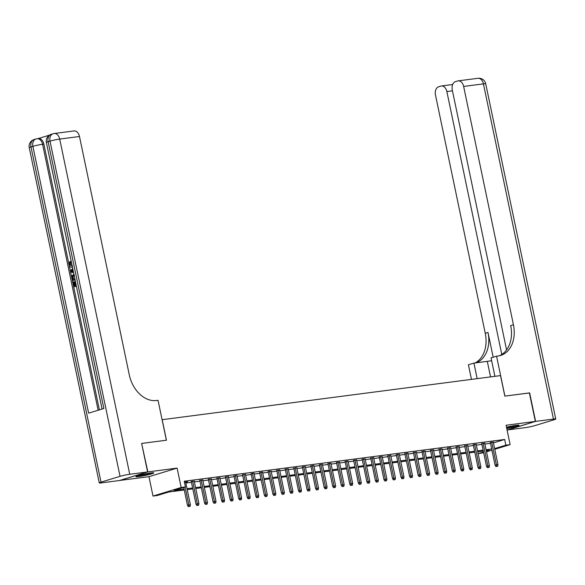 <?xml version="1.0" encoding="UTF-8"?>
<svg xmlns="http://www.w3.org/2000/svg" width="585" height="585" viewBox="0 0 585 585"><rect width="100%" height="100%" fill="white"/><g stroke="black" fill="none" stroke-linecap="round" stroke-linejoin="round"><path stroke-width="0.88" d="M138.938 476.563A9.119 0.753 168.2 0 0 148.597 474.684A9.119 0.753 168.2 0 0 153.804 472.892A9.119 0.753 168.2 0 0 150.813 472.951A9.119 0.753 168.2 0 0 141.153 474.83A9.119 0.753 168.2 0 0 135.954 476.621A9.119 0.753 168.2 0 0 138.938 476.563M506.771 428.571A9.119 0.753 168.2 0 0 519.071 425.295A9.119 0.753 168.2 0 0 516.087 425.346A9.119 0.753 168.2 0 0 506.486 427.211M184.26 489.996L168.692 492.029L157.277 495.502L153.007 496.065L181.167 487.488L185.438 486.925L174.023 490.405L184.07 489.097M119.684 480.453L148.956 476.68L153.007 496.065M507.071 430.012L535.341 421.419L506.076 425.236L510.12 444.615L494.764 449.295M483.656 452.68L478.128 453.697M141.65 443.488L147.851 471.912L119.691 480.49M141.899 443.415L166.462 440.212L162.177 419.686L500.533 375.599L504.818 396.118L529.381 392.915L535.341 421.419M185.694 482.332L187.697 481.74L184.443 482.164M194.242 481.221L191.288 481.601M202.783 480.102L199.829 480.49M211.331 478.991L208.37 479.378M219.872 477.879L216.918 478.259M228.421 476.768L225.459 477.148M236.962 475.649L234.007 476.036M245.51 474.537L242.548 474.925M254.051 473.426L251.097 473.806M262.599 472.307L259.638 472.695M271.14 471.196L268.186 471.583M279.681 470.084L276.727 470.472M288.229 468.973L285.275 469.353M296.77 467.854L293.816 468.241M305.319 466.742L302.365 467.13M313.86 465.631L310.906 466.018M322.408 464.519L319.447 464.899M330.949 463.4L327.995 463.788M339.497 462.289L336.536 462.676M348.038 461.177L345.084 461.565M356.587 460.066L353.625 460.446M365.128 458.947L362.173 459.335M373.676 457.836L370.714 458.223M382.217 456.724L379.263 457.104M390.758 455.613L387.804 455.993M399.306 454.494L396.352 454.881M407.847 453.382L404.893 453.77M416.396 452.271L413.441 452.651M424.937 451.152L421.982 451.54M433.485 450.041L430.523 450.428M442.026 448.929L439.072 449.317M450.574 447.817L447.613 448.198M459.115 446.699L456.161 447.086M467.664 445.587L464.702 445.975M476.205 444.476L473.25 444.863M484.753 443.364L481.791 443.744M493.426 442.896L504.658 439.474L184.246 481.228L185.438 486.925M185.84 483.013L191.427 482.281M194.381 481.894L199.968 481.17M202.929 480.782L208.516 480.051M211.47 479.671L217.057 478.94M220.018 478.552L225.605 477.828M228.559 477.44L234.146 476.716M237.1 476.329L242.695 475.598M245.649 475.217L251.236 474.486M254.19 474.099L259.784 473.375M262.738 472.987L268.325 472.263M271.279 471.876L276.866 471.144M279.827 470.764L285.414 470.033M288.368 469.645L293.955 468.921M296.917 468.534L302.503 467.81M305.458 467.422L311.044 466.691M314.006 466.311L319.593 465.58M322.547 465.192L328.134 464.468M331.095 464.08L336.682 463.349M339.636 462.969L345.223 462.238M348.185 461.858L353.771 461.126M356.726 460.739L362.312 460.015M365.267 459.627L370.861 458.896M373.815 458.516L379.402 457.784M382.356 457.397L387.95 456.673M390.904 456.285L396.491 455.561M399.445 455.174L405.032 454.443M407.994 454.062L413.58 453.331M416.535 452.944L422.121 452.22M425.083 451.832L430.67 451.108M433.624 450.721L439.211 449.989M442.172 449.609L447.759 448.878M450.713 448.49L456.3 447.766M459.262 447.379L464.848 446.655M467.803 446.267L473.389 445.536M476.344 445.156L481.938 444.424M484.892 444.037L490.479 443.313M493.294 442.245L490.34 442.633M148.956 476.68L177.116 468.102L147.851 471.912M177.116 468.102L181.167 487.488M504.658 439.474L505.849 445.178L510.12 444.615M486.369 451.108L489.104 450.274L486.274 450.64M483.312 451.028L477.726 451.759M474.771 452.139L469.185 452.87M466.223 453.258L460.636 453.982M457.682 454.369L452.095 455.101M449.134 455.481L443.547 456.212M440.593 456.592L435.006 457.324M432.052 457.711L426.458 458.435M423.503 458.823L417.917 459.554M414.962 459.934L409.368 460.666M406.414 461.053L400.827 461.777M397.873 462.165L392.286 462.889M389.325 463.276L383.738 464.007M380.784 464.388L375.197 465.119M372.236 465.506L366.649 466.23M363.695 466.618L358.108 467.342M355.146 467.729L349.559 468.461M346.605 468.841L341.018 469.572M338.057 469.96L332.47 470.684M329.516 471.071L323.929 471.803M320.968 472.183L315.381 472.914M312.427 473.294L306.84 474.025M303.886 474.413L298.291 475.137M295.337 475.525L289.75 476.256M286.796 476.636L281.202 477.367M278.248 477.755L272.661 478.479M269.707 478.866L264.12 479.59M261.159 479.978L255.572 480.709M252.618 481.089L247.031 481.821M244.069 482.208L238.483 482.932M235.528 483.32L229.942 484.044M226.98 484.431L221.393 485.162M218.439 485.543L212.852 486.274M209.891 486.661L204.304 487.385M201.35 487.773L195.763 488.497M192.809 488.884L187.215 489.616M478.113 453.624L483.51 451.978M491.912 450.165L486.515 451.81M494.617 448.593L505.849 445.178M187.032 488.709L192.619 487.985M195.573 487.597L201.16 486.866M204.121 486.486L209.708 485.755M212.662 485.367L218.249 484.643M221.203 484.256L226.797 483.532M229.751 483.144L235.338 482.413M238.292 482.033L243.886 481.301M246.841 480.914L252.427 480.19M255.382 479.802L260.969 479.071M263.93 478.691L269.517 477.96M272.471 477.572L278.058 476.848M281.019 476.461L286.606 475.737M289.56 475.349L295.147 474.618M298.109 474.238L303.695 473.506M306.65 473.119L312.236 472.395M315.198 472.007L320.785 471.283M323.739 470.896L329.326 470.164M332.28 469.784L337.874 469.053M340.828 468.665L346.415 467.941M349.369 467.554L354.963 466.83M357.918 466.442L363.504 465.711M366.459 465.331L372.045 464.6M375.007 464.212L380.594 463.488M383.548 463.101L389.135 462.369M392.096 461.989L397.683 461.258M400.637 460.878L406.224 460.146M409.186 459.759L414.772 459.035M417.727 458.647L423.313 457.916M426.275 457.536L431.862 456.805M434.816 456.417L440.403 455.693M443.357 455.305L448.951 454.582M451.905 454.194L457.492 453.463M460.446 453.082L466.04 452.351M468.994 451.964L474.581 451.24M477.535 450.852L483.122 450.128M486.084 449.741L491.671 449.009M490.267 442.311L495.071 465.28L496.438 464.863L491.685 442.128M496.782 466.391L497.638 466.282L496.782 466.391L496.438 464.863L497.974 464.658L493.228 441.924M495.071 465.28L496.022 466.625M497.638 466.282L497.974 464.658M516.248 425.332A7.89 0.658 -11.8 0 1 508.394 427.225A7.89 0.658 -11.8 0 1 506.559 427.555M506.581 427.657A9.06 0.753 168.2 0 0 508.16 427.372A9.06 0.753 168.2 0 0 517.045 425.236M150.981 472.929A7.89 0.658 -11.8 0 1 143.12 474.823A7.89 0.658 -11.8 0 1 138.557 475.525M137.789 475.759A9.06 0.753 168.2 0 0 142.886 474.969A9.06 0.753 168.2 0 0 151.778 472.834M529.388 392.959L504.906 396.111L496.57 356.199L498.018 356.016A29.221 21.404 73.1 0 0 500.577 355.461A29.221 21.404 73.1 0 0 513.425 324.726L463.642 86.434A7.013 4.739 -97.4 0 0 458.172 80.869A7.013 4.739 -97.4 0 0 457.645 80.986L455.401 81.666A7.013 4.739 -97.4 0 0 452.263 89.9L506.588 349.918M491.634 360.674A13.148 1.09 -11.8 0 1 487.298 361.354L473.923 363.102L468.409 364.777L471.459 379.387M494.903 376.33L491.049 357.881L496.57 356.199M535.597 421.39L507.436 429.968L525.293 427.635A7.013 0.585 168.2 0 0 534.982 425.58L554.01 419.781A7.013 0.585 168.2 0 0 555.75 419.021A7.013 0.585 168.2 0 0 553.454 419.057L535.597 421.39L529.637 392.886M477.17 378.641L473.923 363.102M501.791 354.466L446.86 91.545A7.013 4.739 -97.4 0 0 441.39 85.98A7.013 4.739 -97.4 0 0 440.863 86.097L438.618 86.777A7.013 4.739 -97.4 0 0 435.481 95.011L485.265 333.304A29.221 21.404 73.1 0 1 475.093 362.949M476.365 362.78A29.221 21.404 73.1 0 0 488.007 332.47L493.177 357.238M499.188 355.819A29.221 21.404 73.1 0 0 510.683 325.56L513.425 324.726M72.408 267.074L71.67 267.169L72.401 267.045M72.379 266.965L72.057 267.089C70.639 267.469 69.652 266.65 69.088 264.639L69.864 261.597L70.551 261.51L70.887 262.431L70.31 264.435L72.533 266.036M76.401 286.219L73.798 286.891L72.789 282.065L74.002 281.816L74.785 285.568M49.447 135.15L38.127 138.594M54.237 133.512A7.013 7.013 0 0 0 53.096 133.753A7.013 5.141 -106.9 0 0 50.017 141.131A7.013 0.585 -11.8 0 1 59.707 139.076A7.013 4.739 -97.4 0 0 54.237 133.512L74.017 130.93A7.013 4.739 82.6 0 1 79.487 136.495L59.707 139.076L129.738 474.274A7.013 0.585 168.2 0 0 120.042 476.336L50.017 141.131L48.116 141.709L103.852 408.505L88.627 413.142L32.892 146.345A7.013 0.585 -11.8 0 1 42.581 144.29A7.013 4.739 -97.4 0 0 37.111 138.725L38.391 138.557A7.013 4.739 82.6 0 1 43.868 144.122L42.581 144.29L98.141 410.246M99.384 409.866L43.868 144.122M75.085 279.901L72.481 280.581L71.992 278.241L71.926 275.915L73.893 274.197M129.738 474.274L147.595 471.949L141.636 443.445L166.374 440.22L158.038 400.316L156.583 400.506A29.221 21.404 -106.9 0 1 129.27 374.788L79.487 136.495M120.042 476.336L101.015 482.128A7.013 0.585 168.2 0 0 99.274 482.896A7.013 0.585 168.2 0 0 101.578 482.852L119.435 480.526L147.595 471.949M73.315 281.911L74.127 285.765L75.531 285.341L74.778 281.743L75.304 281.582L76.182 285.144M76.379 286.109L73.798 286.891M75.063 279.791L72.481 280.581M74.098 275.162L72.372 276.91L72.803 279.454L74.858 278.826M74.441 275.155L73.059 276.815L73.469 279.25M72.372 276.91L73.059 276.815M72.518 278.065L73.198 277.977M73.578 272.705L70.683 271.959L70.449 270.87L72.715 268.544M72.906 269.488L71.092 271.25L73.381 271.762M72.035 271.462L73.33 271.513M73.008 269.963L71.772 271.162L72.715 271.374M71.092 271.25L71.772 271.162M69.864 261.597L70.207 262.519L69.622 264.522L72.182 265.999M69.622 264.522L70.31 264.435M70.207 262.519L70.887 262.431M481.726 443.423L486.523 466.391L487.89 465.974L483.144 443.24M488.241 467.503L489.097 467.393L488.241 467.503L487.89 465.974L489.433 465.77L484.68 443.035M486.523 466.391L487.48 467.737M489.097 467.393L489.433 465.77M473.185 444.534L477.982 467.503L479.349 467.086L474.603 444.351M479.693 468.614L480.548 468.505L479.693 468.614L479.349 467.086L480.885 466.888L476.139 444.154M477.982 467.503L478.932 468.848M480.548 468.505L480.885 466.888M464.636 445.653L469.433 468.614L470.808 468.197L466.055 445.463M471.152 469.733L472.007 469.616L471.152 469.733L470.808 468.197L472.344 468L467.591 445.265M469.433 468.614L470.391 469.96M472.007 469.616L472.344 468M456.095 446.764L460.892 469.733L462.26 469.316L457.514 446.582M462.611 470.845L463.459 470.735L462.611 470.845L462.26 469.316L463.795 469.111L459.049 446.377M460.892 469.733L461.843 471.079M463.459 470.735L463.795 469.111M447.547 447.876L452.344 470.845L453.719 470.428L448.966 447.693M454.062 471.956L454.918 471.846L454.062 471.956L453.719 470.428L455.254 470.223L450.501 447.496M452.344 470.845L453.302 472.19M454.918 471.846L455.254 470.223M439.006 448.987L443.803 471.956L445.17 471.539L440.425 448.805M445.521 473.068L446.37 472.958L445.521 473.068L445.17 471.539L446.706 471.342L441.96 448.607M443.803 471.956L444.761 473.302M446.37 472.958L446.706 471.342M430.458 450.106L435.255 473.068L436.629 472.651L431.876 449.916M436.973 474.186L437.829 474.069L436.973 474.186L436.629 472.651L438.165 472.453L433.419 449.719M435.255 473.068L436.213 474.413M437.829 474.069L438.165 472.453M421.917 451.218L426.714 474.186L428.081 473.77L423.335 451.035M428.432 475.298L429.288 475.188L428.432 475.298L428.081 473.77L429.624 473.565L424.871 450.83M426.714 474.186L427.672 475.532M429.288 475.188L429.624 473.565M413.368 452.329L418.165 475.298L419.54 474.881L414.787 452.147M419.884 476.409L420.739 476.3L419.884 476.409L419.54 474.881L421.076 474.684L416.33 451.949M418.165 475.298L419.123 476.643M420.739 476.3L421.076 474.684M404.827 453.448L409.624 476.409L410.992 475.993L406.246 453.258M411.343 477.521L412.198 477.411L411.343 477.521L410.992 475.993L412.535 475.795L407.782 453.061M409.624 476.409L410.582 477.755M412.198 477.411L412.535 475.795M396.279 454.56L401.083 477.528L402.451 477.104L397.698 454.377M402.794 478.64L403.65 478.523L402.794 478.64L402.451 477.104L403.986 476.907L399.241 454.172M401.083 477.528L402.034 478.866M403.65 478.523L403.986 476.907M387.738 455.671L392.535 478.64L393.902 478.223L389.157 455.488M394.253 479.751L395.109 479.641L394.253 479.751L393.902 478.223L395.445 478.018L390.692 455.284M392.535 478.64L393.493 479.985M395.109 479.641L395.445 478.018M379.19 456.783L383.994 479.751L385.361 479.334L380.608 456.6M385.705 480.863L386.561 480.753L385.705 480.863L385.361 479.334L386.897 479.137L382.151 456.402M383.994 479.751L384.945 481.097M386.561 480.753L386.897 479.137M370.649 457.901L375.446 480.863L376.813 480.446L372.067 457.711M377.164 481.981L378.02 481.865L377.164 481.981L376.813 480.446L378.356 480.248L373.603 457.514M375.446 480.863L376.404 482.208M378.02 481.865L378.356 480.248M362.108 459.013L366.905 481.981L368.272 481.557L363.526 458.83M368.616 483.093L369.471 482.983L368.616 483.093L368.272 481.557L369.808 481.36L365.062 458.625M366.905 481.981L367.855 483.32M369.471 482.983L369.808 481.36M353.559 460.124L358.356 483.093L359.731 482.676L354.978 459.942M360.075 484.204L360.93 484.095L360.075 484.204L359.731 482.676L361.267 482.471L356.514 459.737M358.356 483.093L359.314 484.438M360.93 484.095L361.267 482.471M345.018 461.236L349.815 484.204L351.183 483.788L346.437 461.053M351.534 485.316L352.382 485.206L351.534 485.316L351.183 483.788L352.718 483.59L347.973 460.856M349.815 484.204L350.766 485.55M352.382 485.206L352.718 483.59M336.47 462.355L341.267 485.316L342.642 484.899L337.889 462.165M342.986 486.435L343.841 486.318L342.986 486.435L342.642 484.899L344.177 484.702L339.424 461.967M341.267 485.316L342.225 486.661M343.841 486.318L344.177 484.702M327.929 463.466L332.726 486.435L334.093 486.018L329.348 463.283M334.445 487.546L335.293 487.437L334.445 487.546L334.093 486.018L335.629 485.813L330.883 463.079M332.726 486.435L333.684 487.78M335.293 487.437L335.629 485.813M319.381 464.578L324.178 487.546L325.552 487.129L320.799 464.395M325.896 488.658L326.752 488.548L325.896 488.658L325.552 487.129L327.088 486.925L322.342 464.19M324.178 487.546L325.136 488.892M326.752 488.548L327.088 486.925M310.84 465.689L315.637 488.658L317.004 488.241L312.258 465.506M317.355 489.769L318.211 489.66L317.355 489.769L317.004 488.241L318.547 488.044L313.794 465.309M315.637 488.658L316.595 490.003M318.211 489.66L318.547 488.044M302.291 466.808L307.088 489.769L308.463 489.353L303.71 466.618M308.807 490.888L309.662 490.771L308.807 490.888L308.463 489.353L309.999 489.155L305.253 466.421M307.088 489.769L308.046 491.115M309.662 490.771L309.999 489.155M293.75 467.92L298.547 490.888L299.915 490.471L295.169 467.737M300.266 492L301.121 491.89L300.266 492L299.915 490.471L301.458 490.267L296.705 467.532M298.547 490.888L299.505 492.234M301.121 491.89L301.458 490.267M285.202 469.031L290.006 492L291.374 491.583L286.621 468.848M291.718 493.111L292.573 493.001L291.718 493.111L291.374 491.583L292.909 491.378L288.164 468.651M290.006 492L290.957 493.345M292.573 493.001L292.909 491.378M276.661 470.143L281.458 493.111L282.826 492.694L278.08 469.96M283.177 494.223L284.032 494.113L283.177 494.223L282.826 492.694L284.368 492.497L279.615 469.762M281.458 493.111L282.416 494.457M284.032 494.113L284.368 492.497M268.113 471.261L272.917 494.223L274.285 493.806L269.531 471.071M274.628 495.341L275.484 495.224L274.628 495.341L274.285 493.806L275.82 493.608L271.074 470.874M272.917 494.223L273.868 495.568M275.484 495.224L275.82 493.608M259.572 472.373L264.369 495.341L265.736 494.925L260.99 472.19M266.087 496.453L266.943 496.343L266.087 496.453L265.736 494.925L267.279 494.72L262.526 471.985M264.369 495.341L265.327 496.687M266.943 496.343L267.279 494.72M251.031 473.484L255.828 496.453L257.195 496.036L252.449 473.302M257.539 497.564L258.394 497.455L257.539 497.564L257.195 496.036L258.731 495.839L253.985 473.104M255.828 496.453L256.778 497.798M258.394 497.455L258.731 495.839M242.483 474.603L247.28 497.564L248.654 497.148L243.901 474.413M248.998 498.676L249.853 498.566L248.998 498.676L248.654 497.148L250.19 496.95L245.437 474.216M247.28 497.564L248.237 498.91M249.853 498.566L250.19 496.95M233.941 475.715L238.738 498.683L240.106 498.259L235.36 475.532M240.457 499.795L241.305 499.685L240.457 499.795L240.106 498.259L241.642 498.062L236.896 475.327M238.738 498.683L239.689 500.021M241.305 499.685L241.642 498.062M225.393 476.826L230.19 499.795L231.565 499.378L226.812 476.643M231.909 500.906L232.764 500.797L231.909 500.906L231.565 499.378L233.101 499.173L228.347 476.439M230.19 499.795L231.148 501.14M232.764 500.797L233.101 499.173M216.852 477.938L221.649 500.906L223.017 500.489L218.271 477.755M223.368 502.018L224.216 501.908L223.368 502.018L223.017 500.489L224.552 500.292L219.806 477.557M221.649 500.906L222.607 502.252M224.216 501.908L224.552 500.292M208.304 479.056L213.101 502.018L214.476 501.601L209.722 478.866M214.819 503.137L215.675 503.02L214.819 503.137L214.476 501.601L216.011 501.403L211.265 478.669M213.101 502.018L214.059 503.363M215.675 503.02L216.011 501.403M199.763 480.168L204.56 503.137L205.927 502.72L201.181 479.985M206.278 504.248L207.134 504.138L206.278 504.248L205.927 502.72L207.47 502.515L202.717 479.78M204.56 503.137L205.518 504.482M207.134 504.138L207.47 502.515M191.215 481.279L196.012 504.248L197.386 503.831L192.633 481.097M197.73 505.36L198.586 505.25L197.73 505.36L197.386 503.831L198.922 503.626L194.176 480.892M196.012 504.248L196.97 505.594M198.586 505.25L198.922 503.626M183.727 487.451L187.471 505.36L188.838 504.943L185.101 487.034M189.189 506.471L190.045 506.361L189.189 506.471L188.838 504.943L190.381 504.745L185.628 482.011M187.471 505.36L188.428 506.705M190.045 506.361L190.381 504.745M488.007 332.47L485.265 333.304M553.454 419.057L483.422 83.86L463.642 86.434M452.454 90.821L446.86 91.545M483.422 83.86A7.013 0.585 -11.8 0 1 485.725 83.816A7.013 7.013 0 0 0 477.952 78.295A7.013 4.739 82.6 0 1 483.422 83.86M490.544 376.901L487.298 361.354M37.111 138.725A7.013 7.013 0 0 0 35.977 138.974A7.013 5.141 -106.9 0 0 32.892 146.345L30.99 146.93L101.015 482.128M29.25 147.691A7.013 0.585 -11.8 0 1 30.99 146.93A7.013 5.141 73.1 0 1 34.069 139.552A7.013 7.013 0 0 0 29.25 147.691L99.274 482.896M46.376 142.477A7.013 0.585 -11.8 0 1 48.116 141.709A7.013 5.141 73.1 0 1 51.195 134.338A7.013 7.013 0 0 0 46.376 142.477L102.068 409.047M71.896 270.475L72.577 270.387M452.651 84.518L441.39 85.98M555.75 419.021L485.725 83.816M477.952 78.295L458.172 80.869M35.977 138.974L34.069 139.552M53.096 133.753L51.195 134.338"/></g></svg>
